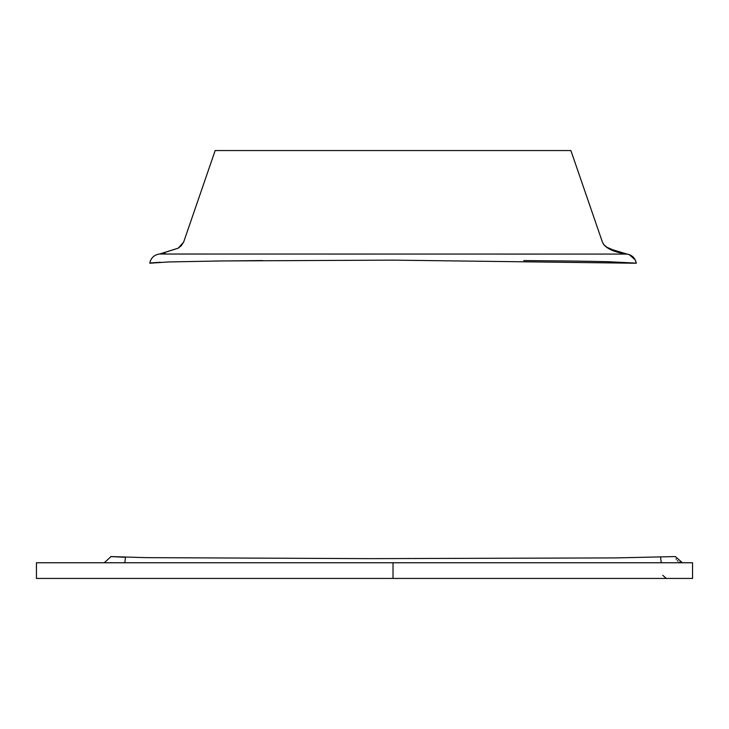 <?xml version="1.0" encoding="UTF-8"?>
<svg xmlns="http://www.w3.org/2000/svg" width="729" height="729" viewBox="0 0 729 729"><rect width="100%" height="100%" fill="white"/><g stroke="black" fill="none" stroke-linecap="round" stroke-linejoin="round"><path stroke-width="1.09" d="M393.022 562.761L393.022 578.443L692.55 578.443L692.55 562.761L36.45 562.761L36.45 578.443L585.56 578.443M626.84 254.029L626.111 253.974C631.724 254.612 635.114 257.702 636.262 263.242L393.059 260.135L221.598 260.955L168.7 261.948L149.81 263.215M150.138 263.069L150.985 262.914M151.058 262.896L160.371 262.258M214.08 261.046L258.084 260.599M258.367 260.599L262.422 260.563M523.759 260.563L564.629 260.955M564.738 260.955L580.275 261.164M580.384 261.164L595.028 261.41M595.219 261.419L607.129 261.675M607.23 261.675L636.08 263.114M110.68 556.564L145.764 557.639L370.614 558.633L615.64 557.913L675.373 556.564M125.488 557.293L124.805 562.761L125.488 557.293L110.69 556.582M602.4 242.074C605.143 248.179 613.308 252.161 626.894 254.029L608.25 248.416L603.931 244.771L602.4 242.074L570.889 150.557L215.173 150.557M536.781 150.557L570.889 150.557M627.277 254.084L159.168 254.029C153.901 255.059 150.775 258.13 149.791 263.242L150.119 261.702M661.249 562.761L660.565 557.293L661.249 562.761M159.842 253.947L178.186 248.17L183.653 242.074L215.164 150.557L183.653 242.074L181.275 245.719L178.14 248.197L160.398 253.874M159.159 254.029L157.491 254.366M636.016 261.993L635.679 260.927M635.232 259.888L629.127 254.539L627.286 254.084M603.248 243.823L603.694 244.452M604.979 245.919L605.562 246.457M606.163 246.958L620.215 252.917M621.381 253.163L622.493 253.373M623.395 253.537L623.933 253.628M624.635 253.728L625.209 253.82M625.427 253.847L626.894 254.029M165.164 253.063L163.159 253.446M662.798 575.318L666.315 578.443M680.357 562.442L679.528 562.132M677.997 561.202L677.314 560.583M676.33 559.298L676.065 558.824M104.283 562.724L110.617 556.992M682.435 562.761L675.373 556.591"/></g></svg>
